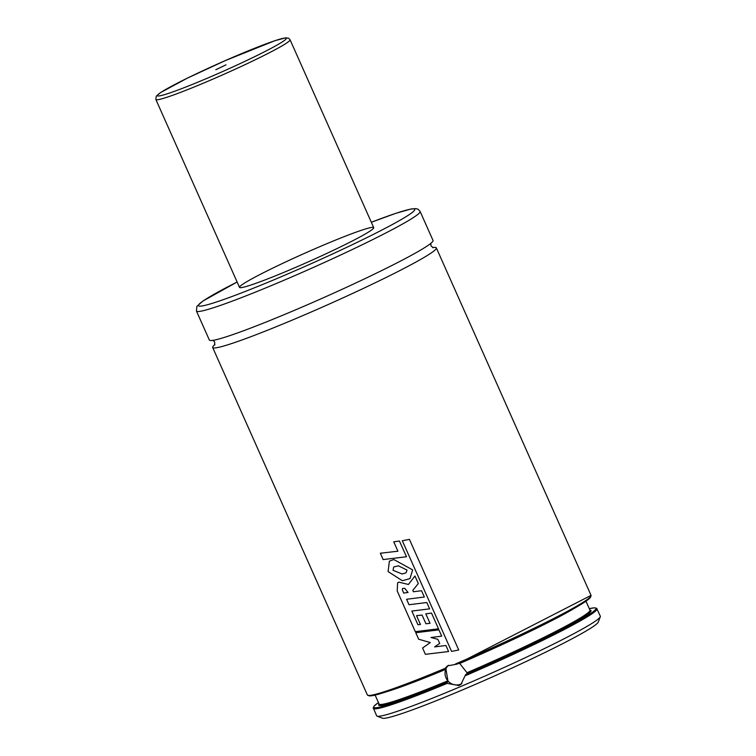 <?xml version="1.0" encoding="UTF-8"?>
<svg xmlns="http://www.w3.org/2000/svg" width="756" height="756" viewBox="0 0 756 756"><rect width="100%" height="100%" fill="white"/><g stroke="black" fill="none" stroke-linecap="round" stroke-linejoin="round"><path stroke-width="1.13" d="M458.334 663.201L459.695 663.447L467 672.727L466.887 673.719L465.611 674.645A121.603 7.692 156 0 0 589.283 608.674L594.292 607.805L596.597 608.249L600.33 616.216A122.415 7.749 156 0 1 600.302 616.764L598.232 622.131A118.342 7.484 156 0 1 594.613 625.562A118.342 7.484 156 0 1 480.948 681.969A118.342 7.484 156 0 1 382.451 718.2L377.083 716.149A122.415 7.749 156 0 1 376.658 715.8L373.228 707.833L374.107 706.057L378.435 702.532M600.302 616.764A122.415 7.749 156 0 1 596.56 620.317A122.415 7.749 156 0 1 478.983 678.671A122.415 7.749 156 0 1 377.083 716.149M465.611 674.645L460.943 684.369L458.864 685.541L447.202 683.367L446.768 682.611L448.043 681.685L445.86 668.474L444.575 669.41L445.086 668.37L447.524 665.875L457.059 664.127A121.603 7.692 156 0 0 590.663 596.541M432.687 247.59A122.415 7.749 156 0 1 436.344 247.902A122.415 7.749 156 0 1 432.574 252.003A122.415 7.749 156 0 1 311.463 311.888A122.415 7.749 156 0 1 212.672 347.486A122.415 7.749 156 0 1 214.893 344.566M237.129 282.026A118.342 7.484 156 0 0 248.488 290.181A118.342 7.484 156 0 0 411.084 213.343A118.342 7.484 156 0 0 371.328 222.273L395.634 213.381L411.16 208.958L416.112 208.618L418.295 209.374L420.109 211.434L433.027 240.455A122.415 7.749 156 0 1 429.257 244.557A122.415 7.749 156 0 1 308.146 304.451A122.415 7.749 156 0 1 209.355 340.039L196.437 311.018L196.891 306.35L202.816 301.105L237.119 282.007M371.461 230.098A73.455 4.649 156 0 1 298.79 266.027A73.455 4.649 156 0 1 239.52 287.384A73.455 4.649 156 0 1 304.725 253.26A73.455 4.649 156 0 1 373.719 227.632A73.455 4.649 156 0 1 371.461 230.098M448.516 665.233A11.425 10.924 -126 0 0 446.957 679.635A11.425 10.924 -126 0 0 460.791 684.142A11.425 10.924 -126 0 0 461.869 683.613M439.652 643.422L434.605 646.909L445.927 645.492L448.601 651.521L425.392 654.327L422.576 647.996L430.277 642.543L418.673 639.226L415.772 632.706L438.915 629.871L441.702 636.136L430.986 637.506L437.828 639.321L439.737 643.365M403.723 593.016L402.324 589.86L402.561 588.442L404.725 588.329L408.07 592.458L403.61 593.082M397.193 590.927L397.637 582.753L398.922 582.158L408.42 584.473L414.95 575.996L418.314 583.528L412.785 590.408L413.419 591.759L421.536 590.72L424.343 597.023L406.586 599.272L409.015 604.734L426.819 602.523L429.635 608.854L411.84 611.065L417.926 624.74L420.449 624.456L416.537 615.668L422.065 615.053L425.949 623.776L430.022 623.294L425.817 613.853L431.506 613.059L438.518 628.812L415.309 631.666L397.193 590.927M407.011 570.09L406.123 572.774L402.201 574.012L393.035 570.298L393.706 566.972L398.403 565.809L407.011 570.09M402.362 580.721L388.093 571.564L389.387 561.16L393.8 559.534L412.672 569.901L409.979 578.605L402.362 580.721M406.416 556.756L383.16 559.572L380.334 553.231L397.921 551.209L393.744 541.825L399.414 541.031L406.482 556.699M458.665 649.99L451.578 651.407L402.315 540.757L409.412 539.359L458.712 649.943M226.016 64.836L215.829 69.713L226.016 64.836M597.013 608.778A122.415 7.749 156 0 1 593.243 612.88A122.415 7.749 156 0 1 465.431 675.666M447.202 683.367A122.415 7.749 156 0 1 373.341 708.363M446.768 682.611A121.603 7.692 156 0 1 378.435 702.551M448.043 681.685A116.216 7.352 156 0 1 379.068 703.968M589.916 610.092A116.216 7.352 156 0 1 466.887 673.719M447.665 680.891A115.403 7.305 156 0 1 379.096 704.016L379.143 704.101M589.973 610.234L589.945 610.139A115.403 7.305 156 0 1 467 672.727M445.577 669.419A115.403 7.305 156 0 1 386.685 691.702M575.703 607.54A115.403 7.305 156 0 1 459.695 663.447M445.086 668.37A122.415 7.749 156 0 1 367.378 694.972L369.599 695.945L372.699 695.605L393.337 689.434L444.575 669.41A121.603 7.692 156 0 1 368.493 695.454M436.344 247.902L591.05 595.378A122.415 7.749 156 0 1 587.28 599.489A122.415 7.749 156 0 1 455.481 663.976M420.109 211.434A122.415 7.749 156 0 1 416.339 215.545A122.415 7.749 156 0 1 295.227 275.43A122.415 7.749 156 0 1 196.437 311.018M155.868 99.508L156.265 96.173L160.48 92.629L187.223 78.208L225.052 60.697L274.948 40.682L285.711 37.819L288.631 38.225L290.068 39.756A73.455 4.649 156 0 1 249.773 62.417A73.455 4.649 156 0 1 175.874 94.122A73.455 4.649 156 0 1 155.868 99.508L239.52 287.384M176.554 90.559A70.591 4.47 156 0 1 204.611 69.93A70.591 4.47 156 0 1 284.256 40.578A70.591 4.47 156 0 1 176.554 90.559M375.118 695.085L379.096 704.016M585.966 601.209L589.945 610.139M591.05 595.378L457.049 664.137M212.672 347.486L367.378 694.972M430.816 243.375L430.958 245.842L433.254 247.76M214.638 345.095L214.732 342.09L213.012 340.342M290.068 39.756L373.719 227.632"/></g></svg>
